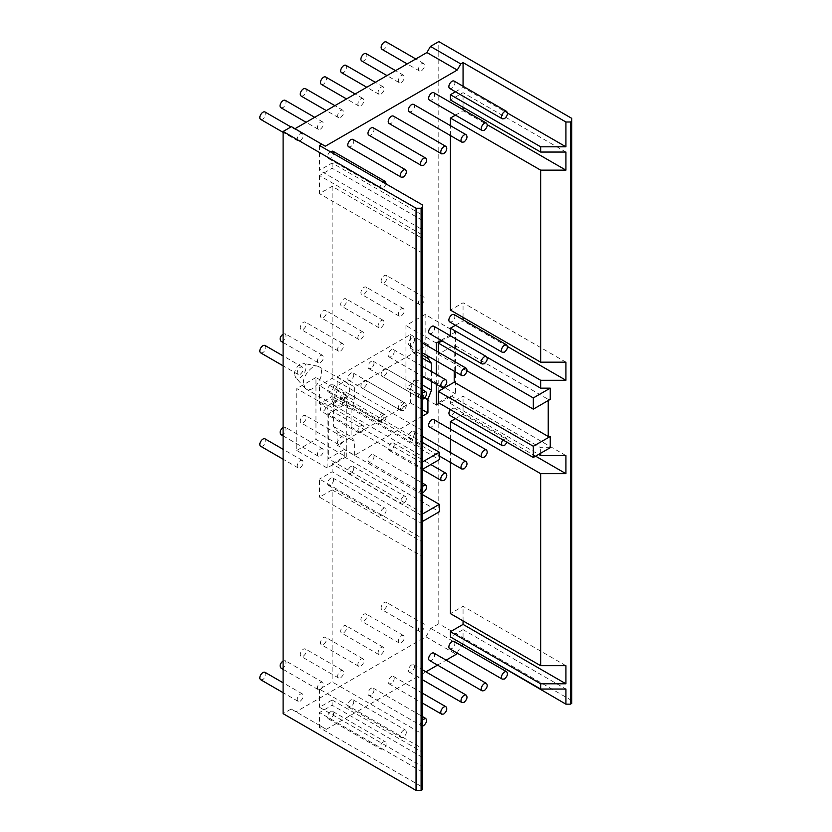 <?xml version="1.0" encoding="UTF-8"?>
<svg xmlns="http://www.w3.org/2000/svg" width="832" height="832" viewBox="0 0 832 832"><rect width="100%" height="100%" fill="white"/><g stroke="black" fill="none" stroke-linecap="round" stroke-linejoin="round"><path stroke-width="0.62" stroke-dasharray="4.16 3.12" d="M422.365 416.177L354.63 455.281L337.147 445.182L410.436 402.865L410.436 389.22L413.972 380.11L413.972 353.257L410.436 348.223L410.436 334.578L337.147 376.896L337.147 390.541L333.601 399.662L333.601 426.504L337.147 431.538L354.63 441.636L351.094 436.602L351.094 409.75L354.63 400.639L354.63 386.994L426.66 345.405M333.601 426.504L351.094 436.602M333.601 399.662L351.094 409.75M337.147 390.541L354.63 400.639M337.147 376.896L354.63 386.994M410.436 334.578L427.929 344.677M427.929 346.143L427.929 356.044M410.436 348.223L422.365 355.108M413.972 353.257L422.365 358.103M431.465 371.53L431.465 381.441M413.972 380.11L422.365 384.946M410.436 389.22L425.006 397.634M410.436 402.865L422.365 409.76M337.147 431.538L337.147 445.182M354.63 455.281L354.63 441.636M386.194 183.997L383.198 188.687L381.046 188.895C379.527 186.878 380.089 184.569 382.72 181.99M332.769 151.122C334.287 153.182 333.57 155.584 330.626 158.33L328.484 158.548C326.955 156.52 327.517 154.222 330.158 151.642M383.198 422.157L381.046 422.365C378.175 420.68 382.533 413.473 385.341 414.939C386.859 417.009 386.142 419.411 383.198 422.157M330.626 391.81L328.484 392.018C325.603 390.333 329.961 383.126 332.769 384.592C334.287 386.651 333.57 389.064 330.626 391.81M383.198 515.549L381.046 515.757C378.175 514.072 382.533 506.865 385.341 508.331C386.859 510.39 386.142 512.803 383.198 515.549M330.626 485.191L328.484 485.41C325.603 483.725 329.961 476.507 332.769 477.974C334.287 480.043 333.57 482.446 330.626 485.191M383.198 749.018L381.046 749.226C378.175 747.542 382.533 740.334 385.341 741.801C386.859 743.87 386.142 746.273 383.198 749.018M330.626 718.671L328.484 718.879C325.603 717.194 329.961 709.987 332.769 711.454C334.287 713.513 333.57 715.926 330.626 718.671M352.986 139.443C354.505 141.513 353.798 143.915 350.844 146.661L348.702 146.869M403.416 410.488L401.263 410.696C398.393 409.011 402.75 401.804 405.558 403.27C407.077 405.33 406.359 407.742 403.416 410.488M350.844 380.13L348.702 380.349C345.831 378.664 350.178 371.446 352.986 372.913C354.505 374.982 353.798 377.385 350.844 380.13M403.416 503.87L401.263 504.088C398.393 502.403 402.75 495.186 405.558 496.652C407.077 498.722 406.359 501.124 403.416 503.87M350.844 473.522L348.702 473.73C345.831 472.046 350.178 464.838 352.986 466.305C354.505 468.374 353.798 470.777 350.844 473.522M403.416 737.339L401.263 737.558C398.393 735.873 402.75 728.655 405.558 730.132C407.077 732.191 406.359 734.594 403.416 737.339M350.844 706.992L348.702 707.21C345.831 705.526 350.178 698.308 352.986 699.774C354.505 701.844 353.798 704.246 350.844 706.992M373.204 127.774C374.722 129.834 374.015 132.246 371.062 134.992L368.919 135.2M422.365 399.225L421.491 399.027C420.108 397.363 420.399 395.304 422.365 392.85M371.062 368.462L368.919 368.67C366.049 366.985 370.396 359.778 373.204 361.244C374.722 363.303 374.015 365.716 371.062 368.462M422.365 492.606L421.491 492.409C420.108 490.745 420.399 488.686 422.365 486.242M371.062 461.843L368.919 462.062C366.049 460.377 370.396 453.159 373.204 454.636C374.722 456.695 374.015 459.098 371.062 461.843M422.365 726.086L421.491 725.878C420.108 724.214 420.399 722.166 422.365 719.711M371.062 695.323L368.919 695.531C366.049 693.846 370.396 686.639 373.204 688.106C374.722 690.165 374.015 692.578 371.062 695.323M393.422 116.095C394.95 118.165 394.233 120.567 391.279 123.313L389.137 123.531M391.279 356.782L389.137 357.001C386.266 355.316 390.614 348.098 393.422 349.565C394.95 351.634 394.233 354.037 391.279 356.782M391.279 450.174L389.137 450.382C386.266 448.698 390.614 441.49 393.422 442.957C394.95 445.026 394.233 447.429 391.279 450.174M391.279 683.644L389.137 683.862C386.266 682.178 390.614 674.96 393.422 676.426C394.95 678.496 394.233 680.898 391.279 683.644M413.65 104.426C415.168 106.486 414.45 108.898 411.497 111.644L409.354 111.852M411.497 345.114L409.354 345.322C406.484 343.637 410.842 336.43 413.65 337.896C415.168 339.966 414.45 342.368 411.497 345.114M411.497 438.506L409.354 438.714C406.484 437.029 410.842 429.822 413.65 431.288C415.168 433.347 414.45 435.76 411.497 438.506M411.497 671.975L409.354 672.183C406.484 670.498 410.842 663.291 413.65 664.758C415.168 666.817 414.45 669.23 411.497 671.975M433.867 92.747C435.386 94.817 434.668 97.219 431.714 99.965L429.572 100.183M433.867 326.227C435.386 328.286 434.668 330.689 431.714 333.434L429.572 333.653M433.867 419.609C435.386 421.678 434.668 424.081 431.714 426.826L429.572 427.045M433.867 653.078C435.386 655.148 434.668 657.55 431.714 660.296L429.572 660.514M454.085 81.078C455.603 83.138 454.886 85.55 451.942 88.296L449.79 88.504M454.085 314.548C455.603 316.618 454.886 319.02 451.942 321.766L449.79 321.974M502.934 439.92L506.657 438.287L507.094 442.333M450.362 409.573L454.085 407.94C455.603 409.999 454.886 412.412 451.942 415.158L449.79 415.366M438.287 402.605L450.424 395.606L450.424 396.77L439.306 403.187M550.254 447.689L540.654 447.689L450.424 395.606M565.926 455.572L463.06 396.188L450.424 403.478L450.424 396.77L455.478 393.848L444.756 387.66M450.424 403.478L538.626 454.407M540.654 453.242L540.654 447.689M535.6 456.154L463.06 414.284L463.06 396.188M455.489 418.652L463.06 414.284M450.424 462.426L450.424 452.514M450.424 439.078L450.424 429.166M565.926 665.694L463.06 606.31L450.424 613.61M463.06 620.901L463.06 606.31M463.06 644.779L463.06 629.658L565.926 689.042M463.06 629.658L450.424 636.948M332.145 699.993L422.365 752.086L422.365 766.678L319.498 707.283L332.145 699.993L332.145 705.245L319.498 712.535L319.498 727.657L422.365 787.041L422.365 752.086M422.365 757.338L332.145 705.245M422.365 766.678L422.365 733.99L332.145 681.897L319.498 689.187L422.365 748.582M319.498 689.187L319.498 707.283M332.145 489.861L422.365 541.954L422.365 556.546L319.498 497.162L332.145 489.861L332.145 681.897M422.365 733.99L422.365 541.954M422.365 556.546L422.365 538.46L319.498 479.066L319.498 497.162M422.365 538.46L422.365 523.858L332.145 471.775L319.498 479.066M346.289 456.882L332.145 465.057L332.145 463.892L422.365 515.986L422.365 468.239L328.349 413.962L344.271 404.768L344.271 397.353L332.145 404.352L332.145 403.187L346.289 395.013L346.289 456.882L315.962 439.379L315.962 377.51L346.289 395.013M422.365 523.858L422.365 515.986M327.09 467.979L327.09 406.11L296.754 388.596L296.754 450.466L327.09 467.979L332.145 465.057L332.145 471.775M332.145 463.892L344.271 456.882L344.271 449.478L328.349 458.671L422.365 512.949M422.365 494.562L344.271 449.478M344.271 456.882L439.306 511.753M422.365 468.239L422.365 456.446L332.145 404.352M296.754 450.466L315.962 439.379M327.09 406.11L332.145 403.187L332.145 396.479L422.365 448.573L422.365 463.164L422.365 445.068L319.498 385.674L319.498 403.77L332.145 396.479M315.962 377.51L296.754 388.596M443.851 387.14L425.152 376.345L425.152 314.475L455.478 331.978L455.478 393.848M294.486 374.15C293.748 369.793 300.726 361.681 303.555 363.355C310.648 364.801 301.08 383.042 295.485 377.333L294.486 374.15M303.462 383.126C302.307 376.303 313.238 363.605 317.658 366.226L318.989 366.735C327.018 371.821 314.808 393.952 306.124 389.022L305.022 388.107L303.462 383.126M331.635 399.391L334.298 405.288C342.982 410.218 355.191 388.086 347.162 383.001C343.356 378.373 330.512 391.383 331.635 399.391M260.749 119.444L262.891 119.226C265.834 116.48 266.552 114.078 265.034 112.008M300.3 140.826C303.243 138.081 303.961 135.668 302.442 133.609C299.634 132.142 295.277 139.35 298.147 141.034L300.3 140.826M260.749 352.914L262.891 352.695C265.834 349.95 266.552 347.547 265.034 345.488M300.3 374.296C303.243 371.55 303.961 369.148 302.442 367.078C299.634 365.612 295.277 372.819 298.147 374.504L300.3 374.296M260.749 446.306L262.891 446.087C265.834 443.342 266.552 440.939 265.034 438.87M300.3 467.688C303.243 464.942 303.961 462.53 302.442 460.47C299.634 459.004 295.277 466.211 298.147 467.896L300.3 467.688M260.749 679.775L262.891 679.557C265.834 676.811 266.552 674.409 265.034 672.339M300.3 701.158C303.243 698.412 303.961 696.01 302.442 693.94C299.634 692.474 295.277 699.681 298.147 701.366L300.3 701.158M280.966 107.765L283.109 107.557C286.062 104.811 286.77 102.398 285.251 100.339M320.518 129.147C323.461 126.402 324.178 123.999 322.66 121.93C319.852 120.463 315.494 127.681 318.365 129.366L320.518 129.147M280.966 341.234L283.109 341.026C286.062 338.281 286.77 335.878 285.251 333.809L283.109 334.027M320.518 362.627C323.461 359.882 324.178 357.469 322.66 355.41C319.852 353.943 315.494 361.15 318.365 362.835L320.518 362.627M280.966 434.626L283.109 434.418C286.062 431.673 286.77 429.26 285.251 427.201L283.109 427.409M320.518 456.009C323.461 453.263 324.178 450.861 322.66 448.791C319.852 447.325 315.494 454.542 318.365 456.227L320.518 456.009M280.966 668.096L283.109 667.888C286.062 665.142 286.77 662.74 285.251 660.67L283.109 660.878M320.518 689.478C323.461 686.733 324.178 684.33 322.66 682.271C319.852 680.794 315.494 688.012 318.365 689.697L320.518 689.478M301.184 96.096L303.326 95.878C306.28 93.132 306.998 90.73 305.469 88.66M340.735 117.478C343.678 114.733 344.396 112.33 342.878 110.261C340.07 108.794 335.712 116.002 338.593 117.686L340.735 117.478M303.326 329.358C306.28 326.612 306.998 324.199 305.469 322.14C302.661 320.674 298.314 327.881 301.184 329.566L303.326 329.358M340.735 350.948C343.678 348.202 344.396 345.8 342.878 343.73C340.07 342.264 335.712 349.482 338.593 351.166L340.735 350.948M303.326 422.739C306.28 419.994 306.998 417.591 305.469 415.522C302.661 414.055 298.314 421.273 301.184 422.958L303.326 422.739M340.735 444.34C343.678 441.594 344.396 439.182 342.878 437.122C340.07 435.656 335.712 442.863 338.593 444.548L340.735 444.34M303.326 656.209C306.28 653.463 306.998 651.061 305.469 649.002C302.661 647.535 298.314 654.742 301.184 656.427L303.326 656.209M340.735 677.81C343.678 675.064 344.396 672.662 342.878 670.592C340.07 669.126 335.712 676.333 338.593 678.018L340.735 677.81M321.402 84.417L323.544 84.209C326.498 81.463 327.215 79.061 325.686 76.991M360.953 105.799C363.906 103.054 364.614 100.651 363.095 98.592C360.287 97.115 355.94 104.333 358.81 106.018L360.953 105.799M323.544 317.678C326.498 314.933 327.215 312.53 325.686 310.461C322.889 308.994 318.531 316.212 321.402 317.897L323.544 317.678M360.953 339.279C363.906 336.534 364.614 334.121 363.095 332.062C360.287 330.595 355.94 337.802 358.81 339.487L360.953 339.279M323.544 411.07C326.498 408.325 327.215 405.922 325.686 403.853C322.889 402.386 318.531 409.594 321.402 411.278L323.544 411.07M360.953 432.661C363.906 429.915 364.614 427.513 363.095 425.443C360.287 423.977 355.94 431.194 358.81 432.879L360.953 432.661M323.544 644.54C326.498 641.794 327.215 639.392 325.686 637.322C322.889 635.856 318.531 643.063 321.402 644.748L323.544 644.54M360.953 666.141C363.906 663.395 364.614 660.982 363.095 658.923C360.287 657.457 355.94 664.664 358.81 666.349L360.953 666.141M341.619 72.748L343.762 72.54C346.715 69.784 347.433 67.382 345.914 65.322M381.17 94.13C384.124 91.385 384.831 88.982 383.313 86.913C380.505 85.446 376.158 92.654 379.028 94.338L381.17 94.13M343.762 306.01C346.715 303.264 347.433 300.851 345.914 298.792C343.106 297.326 338.749 304.533 341.619 306.218L343.762 306.01M381.17 327.6C384.124 324.854 384.831 322.452 383.313 320.382C380.505 318.916 376.158 326.134 379.028 327.818L381.17 327.6M343.762 399.391C346.715 396.646 347.433 394.243 345.914 392.174C343.106 390.707 338.749 397.925 341.619 399.61L343.762 399.391M381.17 420.992C384.124 418.246 384.831 415.844 383.313 413.774C380.505 412.308 376.158 419.515 379.028 421.2L381.17 420.992M343.762 632.871C346.715 630.126 347.433 627.713 345.914 625.654C343.106 624.187 338.749 631.394 341.619 633.079L343.762 632.871M381.17 654.462C384.124 651.716 384.831 649.314 383.313 647.244C380.505 645.778 376.158 652.995 379.028 654.68L381.17 654.462M361.837 61.069L363.99 60.861C366.933 58.115 367.65 55.713 366.132 53.643M401.388 82.462C404.342 79.716 405.059 77.303 403.53 75.244C400.733 73.778 396.375 80.985 399.246 82.67L401.388 82.462M363.99 294.33C366.933 291.585 367.65 289.182 366.132 287.113C363.324 285.646 358.966 292.864 361.837 294.549L363.99 294.33M401.388 315.931C404.342 313.186 405.059 310.773 403.53 308.714C400.733 307.247 396.375 314.454 399.246 316.139L401.388 315.931M363.99 387.722C366.933 384.977 367.65 382.574 366.132 380.505C363.324 379.038 358.966 386.246 361.837 387.93L363.99 387.722M401.388 409.313C404.342 406.567 405.059 404.165 403.53 402.106C400.733 400.629 396.375 407.846 399.246 409.531L401.388 409.313M363.99 621.192C366.933 618.446 367.65 616.044 366.132 613.974C363.324 612.508 358.966 619.726 361.837 621.41L363.99 621.192M401.388 642.793C404.342 640.047 405.059 637.634 403.53 635.575C400.733 634.109 396.375 641.316 399.246 643.001L401.388 642.793M382.065 49.4L384.207 49.192C387.15 46.446 387.868 44.034 386.35 41.974M421.606 70.782C424.559 68.037 425.277 65.634 423.758 63.565C420.95 62.098 416.593 69.316 419.463 71.001L421.606 70.782M384.207 282.662C387.15 279.916 387.868 277.503 386.35 275.444C383.542 273.978 379.184 281.185 382.065 282.87L384.207 282.662M421.606 304.252C424.559 301.506 425.277 299.104 423.758 297.034C420.95 295.568 416.593 302.786 419.463 304.47L421.606 304.252M384.207 376.054C387.15 373.298 387.868 370.895 386.35 368.836C383.542 367.37 379.184 374.577 382.065 376.262L384.207 376.054M421.606 397.644C424.559 394.898 425.277 392.496 423.758 390.426C420.95 388.96 416.593 396.167 419.463 397.852L421.606 397.644M384.207 609.523C387.15 606.778 387.868 604.365 386.35 602.306C383.542 600.839 379.184 608.046 382.065 609.731L384.207 609.523M421.606 631.114C424.559 628.368 425.277 625.966 423.758 623.896C420.95 622.43 416.593 629.647 419.463 631.332L421.606 631.114M571.74 703.435L571.74 118.352M571.74 700.513L438.797 623.761L438.797 41.6M438.797 623.761L430.758 628.399L425.911 636.802L295.994 711.807L291.148 709.01L283.109 713.648M291.45 126.672L325.312 146.224M425.152 314.475L405.943 325.562L405.943 387.431L425.152 376.345M319.498 145.496L319.498 170.3L332.145 162.999L422.365 215.093L422.365 229.684L319.498 170.3M422.365 229.684L422.365 204.88M422.365 220.345L332.145 168.262L319.498 175.552L422.365 234.946L422.365 215.093M332.145 162.999L332.145 168.262M319.498 175.552L319.498 193.648L332.145 186.347L422.365 238.441L422.365 253.032L422.365 234.946M422.365 253.032L319.498 193.648M422.365 445.068L422.365 430.477L332.145 378.383L319.498 385.674M332.145 186.347L332.145 378.383M422.365 430.477L422.365 238.441M422.365 463.164L319.498 403.77M422.365 456.446L422.365 448.573M344.271 397.353L422.365 442.437M344.271 404.768L439.306 459.628M328.349 413.962L328.349 458.671M422.365 789.672L422.365 787.041M422.365 771.93L319.498 712.535M319.498 727.657L321.474 726.513L326.331 729.321L295.994 711.807M291.148 709.01L321.474 726.513M326.331 729.321L425.901 671.83M437.538 665.111L446.118 660.161M425.911 636.802L456.238 654.316M456.997 652.995L461.49 645.684M430.758 628.399L461.084 645.913M455.489 91.79L463.06 87.422L507.53 113.09M463.06 87.422L463.06 86.258M565.926 152.058L463.06 92.674L450.424 99.965M455.489 115.138L463.06 110.77L487.313 124.769M463.06 110.77L463.06 109.606M463.06 107.266L463.06 92.674M450.424 135.564L450.424 125.653M565.926 362.18L463.06 302.796L450.424 310.097M507.53 346.57L463.06 320.892L463.06 319.727M463.06 317.387L463.06 302.796M455.489 325.26L463.06 320.892M455.478 331.978L450.424 334.901L450.424 336.066L487.022 357.198M438.287 352.123L438.287 354.276L454.21 345.082L548.236 399.36L548.236 400.535M467.054 370.885L438.287 354.276M450.424 336.066L442.094 340.881M550.254 399.36L548.236 399.36M454.21 371.228L454.21 345.082M436.27 404.945L405.943 387.431M436.27 384.207L436.27 374.306M436.27 360.859L436.27 350.958M436.27 343.065L405.943 325.562M441.074 340.288L449.654 335.338M454.085 641.41C455.603 643.479 454.886 645.882 451.942 648.627L449.79 648.835M328.484 158.548L381.046 188.895M328.484 392.018L381.046 422.365M332.769 384.592L385.341 414.939M328.484 485.41L381.046 515.757M332.769 477.974L385.341 508.331M328.484 718.879L381.046 749.226M332.769 711.454L385.341 741.801M348.702 380.349L401.263 410.696M352.986 372.913L405.558 403.27M348.702 473.73L401.263 504.088M352.986 466.305L405.558 496.652M348.702 707.21L401.263 737.558M352.986 699.774L405.558 730.132M368.919 368.67L421.491 399.027M373.204 361.244L422.365 389.626M368.919 462.062L421.491 492.409M373.204 454.636L422.365 483.018M368.919 695.531L421.491 725.878M373.204 688.106L422.365 716.487M389.137 357.001L422.365 376.189M393.422 349.565L422.365 366.278M389.137 450.382L422.365 469.57M393.422 442.957L430.799 464.537M389.137 683.862L422.365 703.04M393.422 676.426L422.365 693.139M409.354 345.322L422.365 352.841M413.65 337.896L422.365 342.93M409.354 438.714L439.306 455.998M413.65 431.288L422.365 436.322M409.354 672.183L422.365 679.702M413.65 664.758L422.365 669.791M454.085 407.94L506.657 438.287M317.658 366.226L303.555 363.355M305.022 388.107L295.485 377.333M334.298 405.288L306.124 389.022M347.162 383.001L318.989 366.735M302.442 133.609L290.94 126.963M298.147 141.034L283.109 132.35M302.442 367.078L283.109 355.919M298.147 374.504L283.109 365.82M302.442 460.47L283.109 449.311M298.147 467.896L283.109 459.212M302.442 693.94L283.109 682.781M298.147 701.366L283.109 692.682M322.66 121.93L314.694 117.333M318.365 129.366L306.114 122.283M322.66 355.41L285.251 333.809M318.365 362.835L283.109 342.482M322.66 448.791L285.251 427.201M318.365 456.227L283.109 435.864M322.66 682.271L285.251 660.67M318.365 689.697L283.109 669.334M342.878 110.261L334.911 105.664M338.593 117.686L326.331 110.614M342.878 343.73L305.469 322.14M338.593 351.166L301.184 329.566M342.878 437.122L305.469 415.522M338.593 444.548L301.184 422.958M342.878 670.592L305.469 649.002M338.593 678.018L301.184 656.427M363.095 98.592L355.129 93.985M358.81 106.018L346.549 98.946M363.095 332.062L325.686 310.461M358.81 339.487L321.402 317.897M363.095 425.443L325.686 403.853M358.81 432.879L321.402 411.278M363.095 658.923L325.686 637.322M358.81 666.349L321.402 644.748M383.313 86.913L375.346 82.316M379.028 94.338L366.777 87.266M383.313 320.382L345.914 298.792M379.028 327.818L341.619 306.218M383.313 413.774L345.914 392.174M379.028 421.2L341.619 399.61M383.313 647.244L345.914 625.654M379.028 654.68L341.619 633.079M403.53 75.244L395.574 70.647M399.246 82.67L386.994 75.598M403.53 308.714L366.132 287.113M399.246 316.139L361.837 294.549M403.53 402.106L366.132 380.505M399.246 409.531L361.837 387.93M403.53 635.575L366.132 613.974M399.246 643.001L361.837 621.41M423.758 63.565L415.792 58.968M419.463 71.001L407.212 63.918M423.758 297.034L386.35 275.444M419.463 304.47L382.065 282.87M423.758 390.426L386.35 368.836M419.463 397.852L382.065 376.262M423.758 623.896L386.35 602.306M419.463 631.332L382.065 609.731"/><path stroke-width="1.25" d="M504.504 678.974L502.362 679.193C499.491 677.508 503.849 670.29 506.657 671.757C508.175 673.826 507.458 676.229 504.504 678.974M426.66 345.405L427.929 344.677L427.929 346.143M427.929 356.044L427.929 358.322L431.465 363.355L431.465 371.53M422.365 355.108L427.929 358.322M422.365 358.103L431.465 363.355M431.465 381.441L431.465 390.198L427.929 399.318L427.929 412.963L422.365 416.177M422.365 384.946L431.465 390.198M425.006 397.634L427.929 399.318M422.365 409.76L427.929 412.963M382.72 181.99L385.341 181.47L386.194 183.997M330.158 151.642L332.769 151.122L385.341 181.47M403.416 177.008L401.263 177.226C398.393 175.542 402.75 168.324 405.558 169.79C407.077 171.86 406.359 174.262 403.416 177.008M401.263 177.226L348.702 146.869C345.831 145.184 350.178 137.977 352.986 139.443L405.558 169.79M423.634 165.339L421.491 165.547C418.61 163.862 422.968 156.655 425.776 158.122C427.294 160.191 426.577 162.594 423.634 165.339M421.491 165.547L368.919 135.2C366.049 133.515 370.396 126.308 373.204 127.774L425.776 158.122M422.365 392.85L425.776 391.591C427.294 393.661 426.577 396.063 423.634 398.809L422.365 399.225M422.365 486.242L425.776 484.983C427.294 487.042 426.577 489.455 423.634 492.201L422.365 492.606M422.365 719.711L425.776 718.453C427.294 720.522 426.577 722.925 423.634 725.67L422.365 726.086M443.851 153.66L441.709 153.878C438.838 152.194 443.186 144.986 445.994 146.453C447.512 148.512 446.805 150.914 443.851 153.66M441.709 153.878L389.137 123.531C386.266 121.846 390.614 114.629 393.422 116.095L445.994 146.453M443.851 387.14L441.709 387.348C438.838 385.663 443.186 378.456 445.994 379.922C447.512 381.982 446.805 384.394 443.851 387.14L444.756 387.66M443.851 480.522L441.709 480.74C438.838 479.055 443.186 471.838 445.994 473.304C447.512 475.374 446.805 477.776 443.851 480.522M443.851 714.002L441.709 714.21C438.838 712.525 443.186 705.318 445.994 706.784C447.512 708.843 446.805 711.256 443.851 714.002M464.069 141.991L461.926 142.199C459.056 140.514 463.403 133.307 466.211 134.774C467.74 136.843 467.022 139.246 464.069 141.991M461.926 142.199L409.354 111.852C406.484 110.167 410.842 102.96 413.65 104.426L466.211 134.774M464.069 375.461L461.926 375.679C459.056 373.994 463.403 366.777 466.211 368.243C467.74 370.313 467.022 372.715 464.069 375.461M464.069 468.853L461.926 469.061C459.056 467.376 463.403 460.169 466.211 461.635C467.74 463.705 467.022 466.107 464.069 468.853M464.069 702.322L461.926 702.541C459.056 700.856 463.403 693.638 466.211 695.105C467.74 697.174 467.022 699.577 464.069 702.322M484.286 130.322L482.144 130.53C479.274 128.846 483.631 121.638 486.429 123.105C487.958 125.164 487.24 127.577 484.286 130.322M482.144 130.53L429.572 100.183C426.702 98.498 431.059 91.281 433.867 92.747L486.429 123.105M484.286 363.792L482.144 364C479.274 362.315 483.631 355.108 486.429 356.574C487.958 358.634 487.24 361.046 484.286 363.792M482.144 364L429.572 333.653C426.702 331.968 431.059 324.75 433.867 326.227L486.429 356.574M484.286 457.174L482.144 457.392C479.274 455.707 483.631 448.5 486.429 449.966C487.958 452.026 487.24 454.428 484.286 457.174M482.144 457.392L429.572 427.045C426.702 425.36 431.059 418.142 433.867 419.609L486.429 449.966M484.286 690.654L482.144 690.862C479.274 689.177 483.631 681.97 486.429 683.436C487.958 685.495 487.24 687.908 484.286 690.654M482.144 690.862L429.572 660.514C426.702 658.83 431.059 651.612 433.867 653.078L486.429 683.436M504.504 118.643L502.362 118.862C499.491 117.177 503.849 109.959 506.657 111.426C508.175 113.495 507.458 115.898 504.504 118.643M502.362 118.862L449.79 88.504C446.919 86.819 451.277 79.612 454.085 81.078L506.657 111.426M504.504 352.113L502.362 352.331C499.491 350.646 503.849 343.429 506.657 344.895C508.175 346.965 507.458 349.367 504.504 352.113M502.362 352.331L449.79 321.974C446.919 320.289 451.277 313.082 454.085 314.548L506.657 344.895M507.094 442.333L504.504 445.505L502.362 445.713C501.051 444.194 501.238 442.26 502.934 439.92M502.362 445.713L449.79 415.366C448.479 413.837 448.666 411.913 450.362 409.573M548.236 400.535L548.236 436.488L454.21 382.21L438.287 391.394L438.287 402.605L533.322 457.475L533.322 446.264L550.254 436.488L550.254 447.689L533.322 457.475M438.287 391.394L533.322 446.264M548.236 436.488L550.254 436.488M538.626 454.407L540.654 455.572L540.654 453.242M540.654 455.572L565.926 455.572L565.926 473.668L535.6 456.154M565.926 473.668L540.654 473.668L450.424 421.574L455.489 418.652M540.654 473.668L540.654 665.694L450.424 613.61L450.424 462.426M450.424 452.514L450.424 439.078M450.424 429.166L450.424 421.574M540.654 665.694L565.926 665.694L565.926 683.79L540.654 683.79L450.424 631.696L463.06 624.406L565.926 683.79M463.06 624.406L463.06 620.901M540.654 683.79L540.654 689.042L450.424 636.948L450.424 631.696M540.654 689.042L565.926 689.042L565.926 704.163L463.06 644.249M422.365 514.114L439.306 504.338L422.365 494.562M439.306 504.338L439.306 511.753L422.365 521.529M422.365 461.989L439.306 452.213L439.306 459.628L422.365 469.404M290.94 126.963L265.034 112.008C262.226 110.542 257.868 117.759 260.749 119.444L283.109 132.35M283.109 355.919L265.034 345.488C262.226 344.022 257.868 351.229 260.749 352.914L283.109 365.82M283.109 449.311L265.034 438.87C262.226 437.403 257.868 444.621 260.749 446.306L283.109 459.212M283.109 682.781L265.034 672.339C262.226 670.873 257.868 678.09 260.749 679.775L283.109 692.682M314.694 117.333L285.251 100.339C282.443 98.873 278.096 106.08 280.966 107.765L306.114 122.283M283.109 334.027C280.093 336.565 279.386 338.978 280.966 341.234L283.109 342.482M283.109 427.409C280.093 429.957 279.386 432.359 280.966 434.626L283.109 435.864M283.109 660.878C280.093 663.426 279.386 665.839 280.966 668.096L283.109 669.334M334.911 105.664L305.469 88.66C302.661 87.194 298.314 94.411 301.184 96.096L326.331 110.614M355.129 93.985L325.686 76.991C322.889 75.525 318.531 82.732 321.402 84.417L346.549 98.946M375.346 82.316L345.914 65.322C343.106 63.856 338.749 71.063 341.619 72.748L366.777 87.266M395.574 70.647L366.132 53.643C363.324 52.177 358.966 59.384 361.837 61.069L386.994 75.598M415.792 58.968L386.35 41.974C383.542 40.508 379.184 47.715 382.065 49.4L407.212 63.918M294.986 128.71L426.92 52.541L430.456 46.415L438.797 41.6L571.74 118.352L571.74 121.274L570.471 122.002L565.926 122.002L565.926 146.806L540.654 146.806L450.424 94.713L455.489 91.79M565.926 704.163L570.471 704.163L571.74 703.435L571.74 121.274M283.109 131.487L283.109 713.648L416.052 790.4L421.106 790.4L422.365 789.672L422.365 207.511L421.106 208.239L416.052 208.239L283.109 131.487L291.45 126.672L321.776 144.175L319.498 145.496L422.365 204.88L422.365 207.511M421.106 790.4L421.106 208.239M416.052 790.4L416.052 208.239M430.456 46.415L460.782 63.929L457.246 70.054L325.312 146.224L321.776 144.175M426.92 52.541L457.246 70.054M422.365 442.437L439.306 452.213M425.901 671.83L437.538 665.111M446.118 660.161L456.238 654.316L456.997 652.995M461.084 645.913L463.06 644.779M570.471 704.163L570.471 122.002M463.06 86.258L463.06 62.608L565.926 122.002M463.06 62.608L460.782 63.929M507.53 113.09L565.926 146.806M540.654 146.806L540.654 152.058L450.424 99.965L450.424 94.713M540.654 152.058L565.926 152.058L565.926 170.154L540.654 170.154L450.424 118.061L455.489 115.138M487.313 124.769L565.926 170.154M463.06 109.606L463.06 107.266M450.424 135.564L450.424 310.097L540.654 362.18L540.654 170.154M450.424 125.653L450.424 118.061M540.654 362.18L565.926 362.18L565.926 380.276L507.53 346.57M463.06 319.727L463.06 317.387M565.926 380.276L540.654 380.276L450.424 328.182L455.489 325.26M487.022 357.198L540.654 388.159L540.654 380.276M449.654 335.338L450.424 334.901L450.424 328.182M450.424 334.901L450.424 336.066M533.322 397.935L550.254 388.159L550.254 399.36L533.322 409.146L533.322 397.935L438.287 343.065L438.287 352.123M533.322 409.146L467.054 370.885M442.094 340.881L438.287 343.065M540.654 388.159L550.254 388.159M454.21 382.21L454.21 371.228M439.306 403.187L436.27 404.945L436.27 384.207M436.27 374.306L436.27 360.859M436.27 350.958L436.27 343.065L441.074 340.288M502.362 679.193L449.79 648.835C446.919 647.15 451.277 639.943 454.085 641.41L506.657 671.757M422.365 389.626L425.776 391.591M422.365 483.018L425.776 484.983M422.365 716.487L425.776 718.453M422.365 376.189L441.709 387.348M422.365 366.278L445.994 379.922M422.365 469.57L441.709 480.74M430.799 464.537L445.994 473.304M422.365 703.04L441.709 714.21M422.365 693.139L445.994 706.784M422.365 352.841L461.926 375.679M422.365 342.93L466.211 368.243M439.306 455.998L461.926 469.061M422.365 436.322L466.211 461.635M422.365 679.702L461.926 702.541M422.365 669.791L466.211 695.105"/></g></svg>

